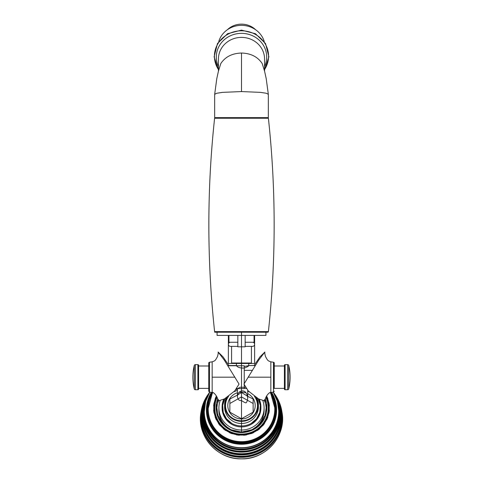 <?xml version="1.0" encoding="UTF-8"?>
<svg xmlns="http://www.w3.org/2000/svg" width="483" height="483" viewBox="0 0 483 483"><rect width="100%" height="100%" fill="white"/><g stroke="black" fill="none" stroke-linecap="round" stroke-linejoin="round"><path stroke-width="0.72" d="M254.058 335.407L254.058 342.26L245.153 342.26M228.942 335.407L228.942 342.26L237.847 342.26M231.568 346.365L231.568 363.029L251.432 363.029L251.432 346.365M237.847 346.365L230.427 346.365A2.053 2.053 0 0 1 228.374 344.313A2.053 2.053 0 0 1 230.427 342.26M245.153 346.365L252.573 346.365A2.053 2.053 0 0 0 254.626 344.313A2.053 2.053 0 0 0 252.573 342.26M241.5 91.565L222.53 92.368L216.716 93.255L214.675 94.306L214.675 117.629L268.325 117.629L268.325 94.306L266.284 93.255L260.47 92.368L241.5 91.565L241.5 53.027C232.154 53.323 225.259 56.831 220.803 63.539L218.461 71.092M241.5 53.027C250.846 53.323 257.741 56.831 262.197 63.539L264.539 71.092M255.724 29.819A19.761 18.529 180 0 0 241.5 24.15A19.761 18.529 0 0 0 227.276 29.819M217.398 399.441L216.306 403.661L218.219 417.62L224.957 426.459L231.695 430.558L241.5 432.514L241.5 332.213L214.675 332.213L241.5 332.213M217.29 398.258L219.053 400.673L224.408 398.922L234.732 390.934L239.049 384.1L224.317 360.131L218.123 352.029L223.055 356.889L228.918 365.54M209.513 392.136L208.741 391.242L208.741 363.125A0.906 0.906 180 0 1 209.513 362.232L209.513 392.136L212.164 392.534L212.164 361.948L212.164 377.187L234.877 377.187M218.123 352.029C218.364 352.825 218.141 354.353 217.453 356.611C215.068 361.061 215.038 360.747 212.164 361.833L212.164 365.54M198.585 365.999L208.741 365.999L208.741 363.125A0.906 0.906 180 0 0 208.777 363.385M209.429 388.827L209.429 388.368M209.429 365.999L209.429 365.54M236.598 388.827L237.437 388.827M245.249 387.318L240.154 387.233L237.437 388.749L238.952 388.598M273.571 388.827L273.571 365.54M248.739 365.54L255.121 365.54M237.6 365.77L236.41 365.619C237.624 367.418 240.311 368.227 244.47 368.046C247.483 366.826 248.902 366.017 248.739 365.619L244.241 366.482M227.879 365.54L236.41 365.54M244.241 388.284L246.215 388.604M248.739 365.619L248.739 363.488L228.374 363.488L254.626 363.488L236.41 363.488L236.41 365.619M228.374 335.407L228.374 363.488M254.626 335.407L254.626 363.488M217.072 332.213L217.072 335.407L265.928 335.407L265.928 332.213M217.899 400.226L216.698 408.763L218.129 415.827L224.281 425.173L231.061 429.761L241.5 432.05L241.5 432.593L251.299 430.558L258.085 426.429L264.847 417.481L266.694 403.661L265.602 399.441M265.71 398.258L263.947 400.673L258.592 398.922L248.268 390.934L243.951 384.1L258.683 360.131L264.877 352.029L259.945 356.889L254.082 365.54M274.223 388.368L274.259 363.125A0.906 0.906 180 0 0 273.487 362.232L273.487 392.136L270.836 392.534L270.836 361.948L270.836 377.187L248.123 377.187M264.877 352.029C264.636 352.825 264.859 354.353 265.547 356.611C267.932 361.061 267.962 360.747 270.836 361.833L270.836 365.54M274.259 363.125A0.906 0.906 180 0 1 274.223 363.385L274.223 365.999M241.5 432.05L251.951 429.755L258.779 425.118L264.932 415.652L266.308 408.618L265.101 400.226M224.426 398.91A19.405 18.982 -0 0 0 222.102 407.453M223.78 399.248A19.405 18.982 -0 0 0 222.095 406.976L222.095 407.93A19.405 18.982 -0 0 0 241.5 426.906A19.405 18.982 -0 0 0 260.905 407.93L260.905 406.976A19.405 18.982 -0 0 0 259.22 399.248M260.898 407.453A19.405 18.982 -0 0 0 258.574 398.91M222.095 406.976A19.405 18.982 -0 0 0 241.5 425.958A19.405 18.982 -0 0 0 260.905 406.976M254.432 396.344A16.893 16.525 180 0 1 257.982 403.347M258.013 403.48A16.893 16.525 180 0 1 258.357 405.907M256.841 397.92A16.893 16.525 180 0 1 258.393 404.845L258.393 406.976A16.893 16.525 180 0 1 241.5 423.5A16.893 16.525 180 0 1 224.607 406.976L224.607 404.845A16.893 16.525 180 0 1 226.159 397.92M224.643 405.907A16.893 16.525 180 0 1 224.987 403.48M225.018 403.347A16.893 16.525 180 0 1 228.568 396.344M258.393 404.845A16.893 16.525 180 0 1 241.5 421.363A16.893 16.525 180 0 1 224.607 404.845M236.374 389.099A16.893 16.525 180 0 1 237.34 388.827M256.298 397.587A16.549 16.187 180 0 1 258.049 404.724M258.049 404.603L258.049 404.845A16.549 16.187 180 0 1 241.5 421.031A16.549 16.187 180 0 1 224.951 404.845L224.951 404.603A16.549 16.187 -0 0 0 241.5 420.796A16.549 16.187 -0 0 0 258.049 404.603A16.549 16.187 -0 0 0 256.467 397.69M224.951 404.724A16.549 16.187 180 0 1 226.702 397.587M235.958 389.588A16.549 16.187 180 0 1 237.437 389.147M237.437 388.912A16.549 16.187 -0 0 0 236.241 389.256M226.533 397.69A16.549 16.187 -0 0 0 224.951 404.603M237.437 396.585C237.799 399.519 239.151 400.836 241.5 400.534C243.855 402.122 245.358 402.9 246.01 402.876C246.934 402.116 247.501 400.443 247.707 397.847C247.018 392.782 244.947 390.475 241.5 390.928C238.982 391.695 237.63 393.579 237.437 396.585L237.437 388.749M247.707 390.336L247.707 397.847M237.847 335.407L237.847 346.824L245.153 346.824L245.153 335.407M262.824 400.612A22.598 22.103 180 0 1 264.098 407.93A22.598 22.103 180 0 1 241.5 430.033A22.598 22.103 180 0 1 218.902 407.93A22.598 22.103 180 0 1 220.176 400.612M264.098 407.93L264.098 410.061A22.598 22.103 180 0 1 249.783 430.631M233.235 430.637A22.598 22.103 180 0 1 218.902 410.061L218.902 407.93M253.14 403.486L241.5 396.911L229.86 403.486M237.437 395.088L229.86 399.03L229.86 412.18L241.5 418.755L253.14 412.18L253.14 399.03L247.707 396.338M237.437 392.757A13.699 13.397 -0 0 0 227.958 407.561A13.699 13.397 -0 0 0 241.5 418.954A13.699 13.397 -0 0 0 254.819 408.678A13.699 13.397 -0 0 0 247.707 393.615M246.185 392.963A13.699 13.397 -0 0 0 241.5 392.154A13.699 13.397 -0 0 0 239.025 392.377M247.568 396.259L241.5 392.456L237.648 394.961M247.707 391.152A15.981 15.631 180 0 1 249.119 391.816M254.39 396.32A15.981 15.631 180 0 1 257.481 405.557A15.981 15.631 180 0 1 254.65 414.438M251.595 417.674A15.981 15.631 180 0 1 241.5 421.182A15.981 15.631 180 0 1 231.405 417.674M228.35 414.438A15.981 15.631 180 0 1 225.519 405.557A15.981 15.631 180 0 1 228.61 396.32M233.881 391.816A15.981 15.631 180 0 1 237.437 390.439M241.5 392.456L241.5 396.911M212.466 392.588L207.829 409.825A33.671 32.935 180 0 0 241.5 442.766A33.671 32.935 -0 0 0 275.171 409.825L275.171 409.288A33.671 32.935 180 0 1 241.5 442.223A33.671 32.935 180 0 1 207.829 409.288A33.671 32.935 180 0 1 212.478 392.594M265.97 397.322A26.764 26.179 -0 0 1 241.5 434.108A26.764 26.179 180 0 1 217.03 397.322M266.32 407.03A25.11 24.561 -0 0 0 264.358 400.606A25.11 24.561 -0 0 1 266.32 407.03M218.642 400.606A25.11 24.561 -0 0 0 216.68 407.03A25.11 24.561 -0 0 1 218.642 400.606M192.874 377.187A50.123 50.123 0 0 1 194.257 365.504L194.257 388.863A50.123 50.123 0 0 1 192.874 377.187M195.367 364.629L195.367 389.739L197.897 389.739A0.682 0.682 0 0 0 198.585 389.056L198.585 365.317A0.682 0.682 0 0 0 197.897 364.629L195.367 364.629A1.141 1.141 -0 0 0 194.257 365.504M195.367 389.739A1.141 1.141 180 0 1 194.257 388.863M198.585 388.368L208.741 388.368L208.777 390.982M285.103 364.629L287.633 364.629A1.141 1.141 180 0 1 288.743 365.504A50.123 50.123 0 0 1 288.743 388.863A1.141 1.141 -0 0 1 287.633 389.739L285.103 389.739A0.682 0.682 0 0 1 284.415 389.056L284.415 365.317A0.682 0.682 0 0 1 285.103 364.629L285.103 389.739M284.415 365.999L274.259 365.999M284.415 388.368L274.259 388.368M244.241 370.334L252.47 370.334M228.012 365.77L244.241 365.77L244.241 388.598L236.785 388.598M268.391 118.238A991.69 991.69 0 0 1 268.391 331.604L214.609 331.604A991.69 991.69 0 0 1 214.609 118.238L268.391 118.238A0.682 0.682 0 0 0 267.709 117.629M214.609 331.604A0.682 0.682 0 0 0 215.291 332.213L267.709 332.213A0.682 0.682 0 0 0 268.391 331.604M215.291 117.629A0.682 0.682 0 0 0 214.609 118.238M218.745 41.544A23.625 22.158 0 0 1 241.5 25.351A23.625 22.158 0 0 1 264.255 41.544M216.529 396.175A27.724 27.12 180 0 1 216.529 396.169L216.354 396.12A27.923 27.314 180 0 0 215.134 399.006L215.321 399.012A27.724 27.12 180 0 0 214.259 402.894L214.072 402.888A27.923 27.314 180 0 0 213.649 405.992L213.848 405.943A27.724 27.12 180 0 0 213.776 407.954A27.724 27.12 180 0 0 213.848 409.964L213.649 410.007A27.923 27.314 180 0 0 214.072 413.11L214.259 413.013A27.724 27.12 180 0 0 215.321 416.895L215.134 416.992A27.923 27.314 180 0 0 216.354 419.878L216.529 419.739A27.724 27.12 180 0 0 218.582 423.217L218.413 423.362A27.923 27.314 180 0 0 220.357 425.843L220.496 425.656A27.724 27.12 180 0 0 223.4 428.499L223.261 428.681A27.923 27.314 180 0 0 225.796 430.582L225.893 430.371A27.724 27.12 180 0 0 229.455 432.382L229.353 432.593A27.923 27.314 180 0 0 232.305 433.788L232.359 433.559A27.724 27.12 180 0 0 236.326 434.597L236.278 434.833A27.923 27.314 180 0 0 239.447 435.237L239.447 435.002A27.724 27.12 180 0 0 241.5 435.074A27.724 27.12 180 0 0 243.553 435.002L243.553 435.237A27.923 27.314 180 0 0 246.722 434.833L246.674 434.597A27.724 27.12 180 0 0 250.641 433.559L250.695 433.788A27.923 27.314 180 0 0 253.647 432.593L253.545 432.382A27.724 27.12 180 0 0 257.107 430.371L257.204 430.582A27.923 27.314 180 0 0 259.739 428.681L259.6 428.499A27.724 27.12 180 0 0 262.504 425.656L262.643 425.843A27.923 27.314 180 0 0 264.587 423.362L264.418 423.217A27.724 27.12 180 0 0 266.471 419.739L266.646 419.878A27.923 27.314 180 0 0 267.866 416.992L267.679 416.895A27.724 27.12 180 0 0 268.741 413.013L268.928 413.11A27.923 27.314 180 0 0 269.351 410.007L269.152 409.964A27.724 27.12 180 0 0 269.224 407.954A27.724 27.12 180 0 0 269.152 405.943L269.351 405.992A27.923 27.314 180 0 0 268.928 402.888L268.741 402.894A27.724 27.12 180 0 0 267.679 399.012L267.866 399.006A27.923 27.314 180 0 0 266.646 396.12L266.471 396.175A27.724 27.12 180 0 1 266.471 396.175M264.557 69.516A27.078 25.4 180 0 0 265.143 43.814A27.078 25.4 180 0 0 241.5 30.797A27.078 25.4 0 0 0 217.857 43.814A27.078 25.4 0 0 0 218.443 69.516M264.557 66.497A25.194 23.631 0 0 0 241.5 33.351A25.194 23.631 180 0 0 218.443 66.497M264.557 71.194L264.557 59.011A23.057 21.626 180 0 0 241.5 37.39A23.057 21.626 0 0 0 218.443 59.011L218.443 71.194M275.056 394.689A40.518 39.636 180 0 1 282.018 416.901A40.518 39.636 180 0 1 241.5 456.532A40.518 39.636 180 0 1 200.982 416.901A40.518 39.636 180 0 1 207.944 394.689M278.075 400.316A40.294 39.413 180 0 1 241.5 456.266A40.294 39.413 180 0 1 204.925 400.316M274.392 393.693A39.721 38.851 180 0 1 281.221 415.477A39.721 38.851 180 0 1 241.5 454.328A39.721 38.851 180 0 1 201.779 415.477A39.721 38.851 180 0 1 208.608 393.693M277.345 399.206A39.491 38.628 180 0 1 241.5 454.056A39.491 38.628 180 0 1 205.655 399.206M202.987 408.546A39.153 38.296 -0 0 0 241.5 453.724A39.153 38.296 -0 0 0 280.013 408.546M273.722 392.697A38.924 38.072 180 0 1 280.424 414.052A38.924 38.072 180 0 1 241.5 452.124A38.924 38.072 180 0 1 202.576 414.052A38.924 38.072 180 0 1 209.278 392.697M276.614 398.101A38.694 37.849 180 0 1 241.5 451.853A38.694 37.849 180 0 1 206.386 398.101M203.778 407.254A38.35 37.511 -0 0 0 241.5 451.52A38.35 37.511 -0 0 0 279.222 407.254M241.5 451.249A38.121 37.288 -0 0 0 279.621 413.955L279.621 412.627A38.121 37.288 180 0 1 241.5 449.921A38.121 37.288 180 0 1 203.379 412.627A38.121 37.288 180 0 1 209.634 392.154L204.973 401.947L203.379 413.955A38.121 37.288 -0 0 0 241.5 451.249M274.489 394.339A37.897 37.064 180 0 1 241.5 449.649A37.897 37.064 180 0 1 208.511 394.339M273.366 392.154A38.121 37.288 180 0 1 279.621 412.627L278.027 401.947L273.366 392.154M204.78 404.887A37.553 36.732 -0 0 0 241.5 449.311A37.553 36.732 -0 0 0 278.22 404.887M209.779 392.178L205.601 401.427L204.176 412.53A37.324 36.509 -0 0 0 241.5 449.039A37.324 36.509 -0 0 0 278.824 412.53L278.824 411.444A37.324 36.509 180 0 1 241.5 447.952A37.324 36.509 180 0 1 204.176 411.444A37.324 36.509 180 0 1 209.791 392.178M273.173 392.184A37.215 36.4 180 0 1 273.994 429.037A37.215 36.4 180 0 1 241.5 447.699A37.215 36.4 180 0 1 209.006 429.037A37.215 36.4 180 0 1 209.827 392.184M273.209 392.178A37.324 36.509 180 0 1 278.824 411.444L277.399 401.427L273.221 392.178M271.681 392.407A35.096 34.329 180 0 1 271.995 426.912A35.096 34.329 180 0 1 241.5 444.251A35.096 34.329 180 0 1 211.005 426.912A35.096 34.329 180 0 1 211.319 392.407M271.041 392.504A34.444 33.689 180 0 1 271.47 426.435A34.444 33.689 180 0 1 241.5 443.515A34.444 33.689 180 0 1 211.53 426.435A34.444 33.689 180 0 1 211.959 392.504M270.522 392.594A33.671 32.935 180 0 1 275.171 409.288L270.534 392.588M270.226 392.667A33.279 32.554 180 0 1 270.371 425.3A33.279 32.554 180 0 1 241.5 441.661A33.279 32.554 180 0 1 212.629 425.3A33.279 32.554 180 0 1 212.774 392.667M197.897 364.629L197.897 389.739M288.743 365.504L288.743 388.863M287.633 364.629L287.633 389.739M281.975 412.09A41.031 40.131 180 0 1 241.5 458.814A41.031 40.131 180 0 1 201.025 412.09C196.231 435.581 217.06 459.623 241.5 458.85C265.946 459.623 286.769 435.575 281.975 412.09L281.758 410.816A40.813 39.92 180 0 1 241.5 457.292A40.813 39.92 180 0 1 201.242 410.816A40.813 39.92 180 0 1 208.167 394.345L201.025 412.09M274.833 394.345A40.813 39.92 180 0 1 281.758 410.816L274.821 394.327M281.643 411.492A40.584 39.697 180 0 1 241.5 457.021A40.584 39.697 180 0 1 201.357 411.492M280.997 410.846L280.472 407.96A39.817 38.948 180 0 1 280.78 409.554A39.817 38.948 180 0 1 241.5 454.895A39.817 38.948 180 0 1 202.22 409.554A39.817 38.948 180 0 1 202.528 407.966L202.003 410.846M266.26 396.603A27.332 26.734 180 0 1 241.5 434.664A27.332 26.734 180 0 1 216.74 396.603M218.443 69.818L214.12 56.795L217.471 43.512L227.541 33.719L241.5 30.121L255.459 33.719L265.529 43.512L268.88 56.795L264.557 69.818M268.325 94.306L266.205 78.602L264.515 70.923M214.675 94.306L216.795 78.602L218.485 70.923M212.164 392.534C213.474 391.556 217.483 396.827 217.302 398.336L217.35 397.738M270.836 392.534C269.526 391.556 265.517 396.827 265.698 398.336L265.65 397.738M273.487 392.136L274.259 391.242M273.487 362.232L270.836 361.833M216.306 403.661C214.989 413.098 218.763 420.379 222.76 424.472C227.855 429.743 234.098 432.448 241.5 432.593C255.32 432.134 268.548 422.142 266.694 403.661M209.513 362.232L212.164 361.833M257.481 405.557L257.481 407.93M225.519 405.557L225.519 407.93M251.196 423.422L256.545 418.749L259.745 412.458L260.337 405.442L258.224 398.723M231.804 423.422L226.455 418.749L223.255 412.458L222.663 405.442L224.776 398.723M207.968 394.641L202.769 405.255L200.982 416.901M275.032 394.641L280.231 405.255L282.018 416.901M208.638 393.645L203.53 404.06L201.779 415.477M274.362 393.645L279.47 404.06L281.221 415.477M202.576 415.38L204.297 402.858L209.308 392.655M273.692 392.655L278.703 402.858L280.424 415.38"/></g></svg>
